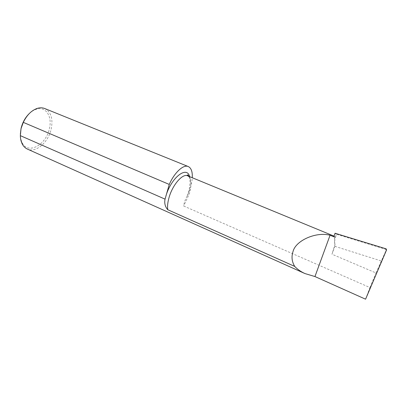 <?xml version="1.0" encoding="UTF-8"?>
<svg xmlns="http://www.w3.org/2000/svg" width="407" height="407" viewBox="0 0 407 407"><rect width="100%" height="100%" fill="white"/><g stroke="black" fill="none" stroke-linecap="round" stroke-linejoin="round"><path stroke-width="0.31" stroke-dasharray="2.04 1.53" d="M333.76 236.762L334.997 236.518L335.724 237.749L336.08 234.127L385.673 249.298L386.095 250.402L375.987 272.955L331.97 254.217L334.88 246.342L335.114 243.961L331.97 254.217M335.114 243.961L334.615 243.859C334.951 240.761 334.89 238.512 334.432 237.113L335.724 237.749M365.572 299.196L369.938 287.551L183.684 206.013C184.005 202.94 185.19 199.598 187.225 195.981L187.708 194.922C190.405 188.889 191.931 183.165 192.287 177.737M29.146 113.69C31.487 111.447 33.918 109.941 36.442 109.183C45.976 106.095 52.467 116.677 49.395 128.653C46.215 144.887 28.017 155.021 22.166 142.684C20.955 140.308 20.355 137.48 20.365 134.198M44.653 108.506C51.012 111.93 53.195 118.783 51.206 129.06C48.413 142.272 35.836 153.215 27.366 149.069M336.08 234.127L335.058 233.242M369.938 287.551L375.987 272.955M334.88 246.342L381.115 260.912M334.432 237.113L334.615 243.859M386.085 248.83L385.673 249.298M187.642 175.824C191.407 178.164 191.997 184.071 189.418 193.544L183.684 206.013M189.616 176.638C190.766 180.698 190.395 185.968 188.512 192.46L187.708 194.922M386.095 250.402L386.589 249.862M334.997 236.518L334.005 236.111M187.23 195.981L188.405 192.486C189.677 188.136 190.237 184.249 190.079 180.82C189.901 178.673 189.576 177.208 189.107 176.429M36.442 109.183L37.49 108.323M22.166 142.684L22.273 144.032"/><path stroke-width="0.61" d="M294.719 266.412C297.42 269.307 300.834 271.693 304.96 273.565L314.952 276.551L365.572 299.196L386.589 249.862L386.151 248.855L335.058 233.242L333.76 236.762L330.067 235.241C316.168 231.491 295.589 240.501 293.004 251.623C291.29 256.776 291.865 261.706 294.719 266.412L167.745 209.712C167.257 206.385 167.689 202.335 169.042 197.563C172.578 184.763 182.687 173.219 187.642 175.824C187.011 175.254 187.078 174.964 187.836 174.949L189.107 176.429M165.008 199.13L20.35 135.653L21.027 128.683L23.296 122.365L169.261 184.432L164.967 199.486C164.291 203.449 165.217 206.858 167.745 209.712M20.365 134.198L21.022 128.597C22.421 122.67 25.127 117.699 29.146 113.69M23.296 122.365C26.918 114.952 31.649 110.272 37.49 108.323C40.09 107.575 42.476 107.636 44.653 108.506L188.253 166.544C183.45 164.265 174.527 172.41 169.261 184.432M304.96 273.565L27.366 149.069C25.229 148.102 23.535 146.423 22.273 144.032C21.062 141.677 20.421 138.884 20.35 135.653M192.287 177.737C192.557 171.693 191.214 167.964 188.253 166.544M314.952 276.551L330.067 235.241M165.985 195.742C171.469 177.264 186.976 165.491 189.616 176.638M164.967 199.486L165.323 198.026M334.005 236.111L187.642 175.824"/></g></svg>
